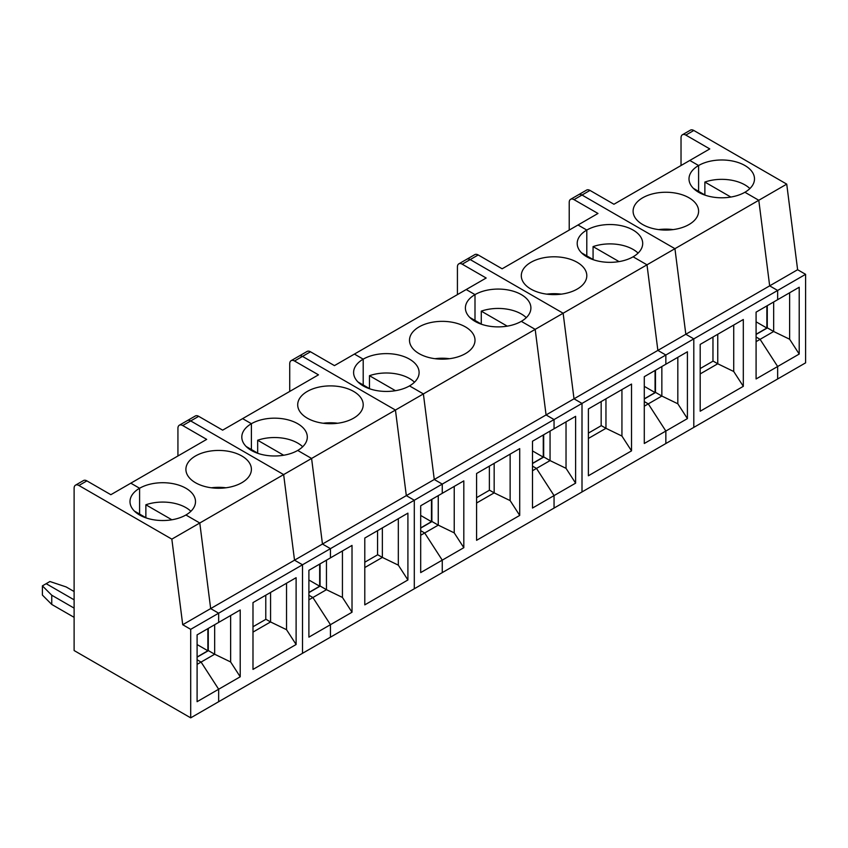 <?xml version="1.0" encoding="UTF-8"?>
<svg xmlns="http://www.w3.org/2000/svg" width="848" height="848" viewBox="0 0 848 848"><rect width="100%" height="100%" fill="white"/><g stroke="black" fill="none" stroke-linecap="round" stroke-linejoin="round"><path stroke-width="1.27" d="M420.693 535.279L424.689 532.979L442.253 560.146L442.253 572.623L554.051 508.079L554.051 495.592L532.491 508.047L532.491 441.225L554.051 428.781L554.051 419.559L582.004 403.425L582.004 491.946L665.85 443.536L665.85 431.049L644.289 443.493L644.289 376.682L665.85 364.227L665.85 355.015L693.802 338.871L693.802 427.392L777.648 378.982L777.648 366.506L756.087 378.95L756.087 312.138L777.648 299.683L777.648 290.461L769.666 285.85L758.79 200.276L744.904 192.263A32.754 18.91 0 0 0 754.497 178.886A32.754 18.91 0 0 0 734.283 161.417A32.754 18.91 0 0 0 698.593 165.519L689.806 160.452L709.776 148.919L685.82 135.086A6.773 3.911 -120 0 0 682.428 134.758A6.773 3.911 -120 0 0 681.029 137.853L681.029 165.519M786.732 184.133L797.618 269.717L769.666 285.85L777.648 290.461L805.6 274.328L805.6 362.849L777.648 378.982L777.648 366.506L799.208 354.051L799.208 287.239L777.648 299.683L777.648 290.461L693.802 338.871L693.802 427.392L665.85 443.536L665.85 431.049L687.41 418.605L687.41 351.782L665.85 364.227L665.85 355.015L657.868 350.404L685.82 334.26L674.934 248.687L685.82 334.26L693.802 338.871L685.82 334.26L769.666 285.85L758.79 200.276L786.732 184.133L693.802 130.475A6.773 3.911 -120 0 0 690.41 130.147L682.428 134.758M570.63 199.301A6.773 3.911 -120 0 1 574.011 199.64L597.978 213.463L578.007 224.996L586.795 230.062L586.795 255.884L586.795 230.062A32.754 18.91 180 0 0 577.202 243.44A32.754 18.91 180 0 0 597.416 260.908A32.754 18.91 180 0 0 633.106 256.806A32.754 18.91 0 0 0 642.699 243.44A32.754 18.91 0 0 0 622.485 225.971A32.754 18.91 0 0 0 586.795 230.062L578.007 224.996L502.143 268.795L478.187 254.962L470.205 259.573A6.773 3.911 -120 0 0 466.813 259.234L458.832 263.845A6.773 3.911 -120 0 1 462.213 264.184L486.169 278.017L466.209 289.539L474.997 294.616L474.997 320.427L474.997 294.616A32.754 18.91 180 0 0 465.404 307.983A32.754 18.91 180 0 0 485.618 325.452A32.754 18.91 180 0 0 521.308 321.35L535.183 329.363L521.308 321.35A32.754 18.91 0 0 0 530.901 307.983A32.754 18.91 0 0 0 510.687 290.514A32.754 18.91 0 0 0 474.997 294.616L466.209 289.539L354.411 354.082L363.198 359.16A32.754 18.91 180 0 1 398.889 355.058A32.754 18.91 180 0 1 419.103 372.526A32.754 18.91 180 0 1 409.51 385.904L423.385 393.917L434.271 479.491L442.253 484.102L554.051 419.559L546.07 414.948L535.183 329.363L423.385 393.917L434.271 479.491L546.07 414.948L535.183 329.363L563.136 313.23L470.205 259.573L563.136 313.23L646.992 264.82L633.106 256.806L646.992 264.82L657.868 350.404L665.85 355.015L582.004 403.425L582.004 491.946L554.051 508.079L554.051 495.592L575.612 483.148L575.612 416.326L554.051 428.781L554.051 419.559L546.07 414.948L574.011 398.814L563.136 313.23L574.011 398.814L582.004 403.425L574.011 398.814L657.868 350.404L646.992 264.82L674.934 248.687L582.004 195.029L674.934 248.687L758.79 200.276L744.904 192.263A32.754 18.91 180 0 1 709.214 196.354A32.754 18.91 180 0 1 689 178.886A32.754 18.91 180 0 1 698.593 165.519L698.593 191.341L698.593 165.519L689.806 160.452L613.941 204.251L589.985 190.418A6.773 3.911 -120 0 0 586.604 190.079L570.63 199.301A6.773 3.911 -120 0 0 569.22 202.407L569.22 230.062M756.087 341.638L760.084 339.338L756.087 337.027L760.084 339.338L777.648 366.506L760.084 339.338L773.662 331.494L767.429 327.9L756.087 334.451M797.618 269.717L805.6 274.328M799.208 354.051L789.626 339.232L773.662 331.494L773.662 301.994M767.27 305.683L767.27 327.996M756.087 334.26L766.868 328.038L766.868 305.905M789.626 339.232L789.626 292.772M766.868 328.038L756.087 321.816M730.849 197.054L704.868 182.055A32.754 18.91 180 0 1 749.886 188.574M704.868 182.055L704.868 194.955M743.314 319.505L743.314 386.328L700.194 411.227L700.194 344.405L743.314 319.505M693.622 188.574A32.754 18.91 180 0 1 693.685 188.51L705.419 195.284M717.758 334.26L717.758 363.771L713.126 361.1L700.194 368.562M712.967 337.027L712.967 361.184M642.689 224.529A32.754 18.91 0 0 0 678.389 228.631A32.754 18.91 0 0 0 698.604 211.163A32.754 18.91 0 0 0 665.85 192.252A32.754 18.91 0 0 0 633.096 211.163A32.754 18.91 0 0 0 642.689 224.529M673.079 229.607A32.754 18.91 0 0 0 658.62 229.607M733.732 325.038L733.732 371.509L743.314 386.328M733.732 371.509L717.758 363.771L700.194 373.915M574.011 199.64L582.004 195.029A6.773 3.911 -120 0 0 578.612 194.69A6.773 3.911 -120 0 1 582.004 195.029L589.985 190.418M644.289 406.192L648.285 403.881L644.289 401.581L648.285 403.881L665.85 431.049L648.285 403.881L661.853 396.048L655.631 392.444L644.289 398.995M687.41 418.605L677.828 403.786L661.853 396.048L661.853 366.537M655.472 370.226L655.472 392.539M644.289 398.814L655.069 392.582L655.069 370.459M677.828 403.786L677.828 357.315M655.069 392.582L644.289 386.359M619.051 261.597L593.07 246.598A32.754 18.91 180 0 1 638.078 253.117M593.07 246.598L593.07 259.509M631.516 384.059L631.516 450.871L588.385 475.77L588.385 408.948L631.516 384.059M581.823 253.117A32.754 18.91 180 0 1 581.887 253.054L593.621 259.827M605.96 398.814L605.96 428.314L601.327 425.643L588.385 433.116M601.168 401.581L601.168 425.738M530.89 289.083A32.754 18.91 0 0 0 566.581 293.175A32.754 18.91 0 0 0 586.805 275.706A32.754 18.91 0 0 0 554.051 256.796A32.754 18.91 0 0 0 521.297 275.706A32.754 18.91 0 0 0 530.89 289.083M561.281 294.15A32.754 18.91 0 0 0 546.822 294.15M621.934 389.592L621.934 436.052L631.516 450.871M621.934 436.052L605.96 428.314L588.385 438.458M478.187 254.962A6.773 3.911 -120 0 0 474.795 254.623L466.813 259.234A6.773 3.911 -120 0 1 470.205 259.573L462.213 264.184M458.832 263.845A6.773 3.911 -120 0 0 457.422 266.95L457.422 294.616M532.491 470.735L536.487 468.425L532.491 466.124L536.487 468.425L554.051 495.592L536.487 468.425L550.055 460.591L543.833 456.998L532.491 463.538M575.612 483.148L566.029 468.329L550.055 460.591L550.055 431.081M543.674 434.77L543.674 457.083M532.491 463.358L543.271 457.136L543.271 435.003M566.029 468.329L566.029 421.859M543.271 457.136L532.491 450.913M507.252 326.151L481.272 311.142A32.754 18.91 180 0 1 526.279 317.661M481.272 311.142L481.272 324.053M519.718 448.603L519.718 515.414L476.587 540.314L476.587 473.502L519.718 448.603M463.814 480.88L463.814 547.691L442.253 560.146L442.253 572.623L414.301 588.766L414.301 500.246L442.253 484.102L442.253 493.324L463.814 480.88M310.485 351.782L334.451 365.615L354.411 354.082L363.198 359.16L363.198 384.981L363.198 359.16A32.754 18.91 180 0 0 353.605 372.526A32.754 18.91 180 0 0 373.82 389.995A32.754 18.91 180 0 0 409.51 385.904L423.385 393.917L395.444 410.05L302.503 356.393A6.773 3.911 -120 0 0 299.111 356.054A6.773 3.911 60 0 1 302.503 356.393L310.485 351.782A6.773 3.911 -120 0 0 307.103 351.443L291.129 360.665A6.773 3.911 -120 0 0 289.73 363.771L289.73 391.437M171.837 539.137L182.723 624.722L210.664 608.588L199.789 523.004L185.913 514.99L199.789 523.004L171.837 539.137L78.906 485.491L86.888 480.88L110.844 494.702L130.815 483.18L139.591 488.257A32.754 18.91 180 0 1 175.292 484.155A32.754 18.91 180 0 1 195.506 501.624A32.754 18.91 180 0 1 185.913 514.99A32.754 18.91 180 0 1 150.223 519.093A32.754 18.91 180 0 1 129.998 501.624A32.754 18.91 180 0 1 139.591 488.257L130.815 483.18L206.679 439.381L182.723 425.548L190.705 420.937A6.773 3.911 -120 0 0 187.313 420.608A6.773 3.911 60 0 1 190.705 420.937L283.645 474.594L199.789 523.004L210.664 608.588L294.521 560.178L283.645 474.594L294.521 560.178L322.463 544.045L311.587 458.461L297.712 450.447L311.587 458.461L283.645 474.594L190.705 420.937L198.686 416.326L222.642 430.159L242.613 418.636L251.4 423.703A32.754 18.91 180 0 1 287.09 419.612A32.754 18.91 180 0 1 307.305 437.08A32.754 18.91 180 0 1 297.712 450.447A32.754 18.91 180 0 1 262.021 454.549A32.754 18.91 180 0 1 241.807 437.08A32.754 18.91 180 0 1 251.4 423.703L242.613 418.636L318.477 374.837L294.521 361.004L302.503 356.393L395.444 410.05L311.587 458.461L322.463 544.045L406.319 495.635L395.444 410.05L406.319 495.635L434.271 479.491L442.253 484.102L442.253 493.324L420.693 505.768L420.693 572.591L442.253 560.146L424.689 532.979L420.693 530.668L424.689 532.979L438.257 525.135L432.035 521.541L420.693 528.092M431.876 521.637L431.876 499.324M420.693 527.901L431.473 521.679L431.473 499.546M454.231 486.413L454.231 532.873L463.814 547.691M454.231 532.873L438.257 525.135L438.257 495.635M470.025 317.661A32.754 18.91 180 0 1 470.089 317.597L481.823 324.371M494.161 463.358L494.161 492.868L489.529 490.186L476.587 497.659M431.473 521.679L420.693 515.457M489.37 466.124L489.37 490.282M419.092 353.627A32.754 18.91 0 0 0 454.782 357.729A32.754 18.91 0 0 0 475.007 340.26A32.754 18.91 0 0 0 442.253 321.35A32.754 18.91 0 0 0 409.499 340.26A32.754 18.91 0 0 0 419.092 353.627M395.454 390.695L369.474 375.696A32.754 18.91 180 0 1 414.481 382.215M369.474 375.696L369.474 388.596M449.482 358.693A32.754 18.91 0 0 0 435.024 358.693M510.136 454.136L510.136 500.606L519.718 515.414M510.136 500.606L494.161 492.868L476.587 503.012M414.301 500.246L414.301 588.766L330.455 637.177L330.455 624.69L352.015 612.235L352.015 545.423L330.455 557.867L330.455 548.645L414.301 500.246L406.319 495.635L414.301 500.246M358.216 382.215A32.754 18.91 180 0 1 358.291 382.141L370.025 388.914M407.909 513.146L407.909 579.968L364.788 604.868L364.788 538.045L407.909 513.146M322.463 544.045L330.455 548.645L330.455 557.867L308.895 570.322L308.895 637.134L330.455 624.69L330.455 637.177L302.503 653.31L302.503 564.789L330.455 548.645L322.463 544.045M251.4 423.703L251.4 449.525L251.4 423.703M308.895 599.833L312.88 597.522L330.455 624.69L312.88 597.522L308.895 595.222L312.88 597.522L326.459 589.689L320.237 586.085L308.895 592.635M320.067 586.18L320.067 563.867M308.895 592.455L319.675 586.222L319.675 564.1M342.433 550.956L342.433 597.427L352.015 612.235M342.433 597.427L326.459 589.689L326.459 560.178M382.363 527.901L382.363 557.412L377.731 554.74L364.788 562.203M319.675 586.222L308.895 580M377.572 530.668L377.572 554.825M307.294 418.17A32.754 18.91 0 0 0 342.984 422.272A32.754 18.91 0 0 0 363.209 404.803A32.754 18.91 0 0 0 330.455 385.893A32.754 18.91 0 0 0 297.701 404.803A32.754 18.91 0 0 0 307.294 418.17M283.656 455.238L257.665 440.239A32.754 18.91 180 0 1 302.683 446.758M257.665 440.239L257.665 453.15M337.684 423.247A32.754 18.91 0 0 0 323.226 423.247M398.327 518.679L398.327 565.15L407.909 579.968M398.327 565.15L382.363 557.412L364.788 567.556M294.521 361.004A6.773 3.911 -120 0 0 291.129 360.665M302.503 564.789L302.503 653.31L218.657 701.72L218.657 689.233L240.217 676.789L240.217 609.966L218.657 622.421L218.657 613.199L302.503 564.789L294.521 560.178L302.503 564.789M246.418 446.758A32.754 18.91 180 0 1 246.492 446.695L258.227 453.468M198.686 416.326A6.773 3.911 -120 0 0 195.305 415.997L179.331 425.219A6.773 3.911 -120 0 0 177.932 428.314L177.932 455.98M296.111 577.7L296.111 644.512L252.99 669.411L252.99 602.589L296.111 577.7M182.723 624.722L190.705 629.333L218.657 613.199L210.664 608.588L218.657 613.199L218.657 622.421L197.096 634.866L197.096 701.688L218.657 689.233L218.657 701.72L190.705 717.853L74.115 650.543L74.115 488.257A6.773 3.911 60 0 1 75.514 485.151A6.773 3.911 60 0 1 78.906 485.491M139.591 488.257L139.591 514.068L139.591 488.257M42.4 585.862L51.749 595.222L51.749 604.444L42.4 595.084L42.4 585.862L46.163 583.689L74.115 599.833L46.163 583.689L49.926 581.516L66.123 586.922L74.115 591.533M197.096 664.376L201.082 662.065L218.657 689.233L201.082 662.065L197.096 659.765L201.082 662.065L214.661 654.232L208.428 650.639L197.096 657.179M208.269 650.723L208.269 628.41M197.096 656.999L207.877 650.776L207.877 628.644M230.635 615.5L230.635 661.97L240.217 676.789M230.635 661.97L214.661 654.232L214.661 624.722M270.565 592.455L270.565 621.955L265.933 619.284L252.99 626.757M207.877 650.776L197.096 644.554M265.774 595.222L265.774 619.379M195.496 482.724A32.754 18.91 0 0 0 231.186 486.816A32.754 18.91 0 0 0 251.4 469.347A32.754 18.91 0 0 0 218.657 450.436A32.754 18.91 0 0 0 185.903 469.347A32.754 18.91 0 0 0 195.496 482.724M171.858 519.782L145.867 504.783A32.754 18.91 180 0 1 190.885 511.302M145.867 504.783L145.867 517.693M225.886 487.791A32.754 18.91 0 0 0 211.428 487.791M286.529 583.233L286.529 629.693L296.111 644.512M286.529 629.693L270.565 621.955L252.99 632.099M182.723 425.548A6.773 3.911 -120 0 0 179.331 425.219M190.705 629.333L190.705 717.853M134.62 511.302A32.754 18.91 180 0 1 134.694 511.238L146.418 518.011M51.749 604.444L74.115 617.344M51.749 595.222L74.115 608.122M86.888 480.88A6.773 3.911 -120 0 0 83.507 480.54L75.514 485.151M685.82 135.086L693.802 130.475"/></g></svg>
